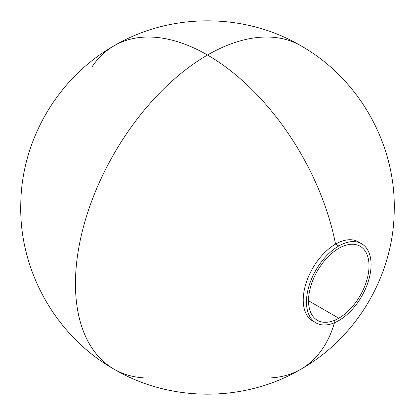 <?xml version="1.0" encoding="UTF-8"?>
<svg xmlns="http://www.w3.org/2000/svg" width="415" height="415" viewBox="0 0 415 415"><rect width="100%" height="100%" fill="white"/><g stroke="black" fill="none" stroke-linecap="round" stroke-linejoin="round"><path stroke-width="0.62" d="M335.206 320.022A186.75 107.822 60 0 1 300.465 369.464A186.75 107.822 60 0 1 271.654 377.816A186.75 107.822 60 0 0 334.454 322.751A186.75 107.822 60 0 1 300.875 369.231C356.91 337.525 393.685 275.067 394.224 210.685C395.993 144.15 358.825 78.497 300.875 45.769C244.477 12.523 170.529 12.517 114.125 45.769A186.75 107.822 60 0 1 207.5 55.019A186.75 107.822 60 0 0 92.083 66.779A186.75 107.822 60 0 1 114.535 45.536A186.75 107.822 60 0 1 207.5 55.019A186.75 107.822 -60 0 1 300.112 45.339A186.75 107.822 120 0 0 207.5 55.019A186.75 107.822 60 0 1 335.538 244.124L338.775 245.991A45.681 26.373 120 0 1 371.077 264.64A45.681 26.373 120 0 1 338.775 320.593A45.681 26.373 -60 0 1 306.472 301.944A45.681 26.373 -60 0 1 338.775 245.991A45.681 26.373 120 0 1 361.615 243.73A45.681 26.373 120 0 1 368.619 280.338A45.681 26.373 120 0 1 338.775 320.593A45.681 26.373 -60 0 1 306.472 301.944A45.681 26.373 -60 0 1 338.775 245.991A45.681 26.373 120 0 1 371.077 264.64A45.681 26.373 120 0 1 338.775 320.593A45.681 26.373 -60 0 1 313.076 320.722A45.681 26.373 -60 0 1 309.834 283.44A45.681 26.373 -60 0 1 338.775 245.991L335.538 244.124A45.681 26.373 -60 0 1 359.94 242.894A45.681 26.373 -60 0 0 335.538 244.124A186.75 107.822 60 0 0 207.5 55.019A186.75 107.822 60 0 1 335.538 244.124A45.681 26.373 -60 0 0 305.279 285.852A45.681 26.373 -60 0 0 314.373 321.822A45.681 26.373 -60 0 1 305.279 285.852A45.681 26.373 -60 0 1 335.538 244.124A45.681 26.373 -60 0 0 306.597 281.572A45.681 26.373 -60 0 0 309.839 318.855M207.5 55.019A186.75 107.822 120 0 0 85.293 220.277A186.75 107.822 120 0 0 114.888 369.661A186.75 107.822 -60 0 1 85.293 220.277A186.75 107.822 -60 0 1 207.5 55.019A186.75 107.822 120 0 0 79.675 243.034A186.75 107.822 120 0 0 143.346 377.816A186.75 107.822 -60 0 1 79.675 243.034A186.75 107.822 -60 0 1 207.5 55.019A186.75 107.822 120 0 0 79.675 243.034A186.75 107.822 120 0 0 143.346 377.816A186.75 107.822 -60 0 1 79.675 243.034A186.75 107.822 -60 0 1 207.5 55.019M338.775 318.206A42.761 24.687 -60 0 1 308.542 300.751A42.761 24.687 -60 0 1 338.775 248.378A42.761 24.687 -60 0 1 369.013 265.833A42.761 24.687 -60 0 1 338.775 318.206L308.542 300.751L338.775 318.206A42.761 24.687 -60 0 1 308.542 300.751A42.761 24.687 -60 0 1 338.775 248.378A42.761 24.687 -60 0 1 362.835 248.258A42.761 24.687 -60 0 1 365.869 283.155A42.761 24.687 -60 0 1 338.775 318.206A42.761 24.687 -60 0 1 314.72 318.326A42.761 24.687 -60 0 1 311.686 283.429A42.761 24.687 -60 0 1 338.775 248.378A42.761 24.687 -60 0 1 369.013 265.833A42.761 24.687 -60 0 1 338.775 318.206L308.542 300.751M312.832 320.489A45.681 26.373 -60 0 1 311.032 319.872M300.875 369.231C244.471 402.483 170.524 402.477 114.125 369.231C56.175 336.503 19.007 270.85 20.776 204.315C21.315 139.933 58.09 77.475 114.125 45.769"/></g></svg>
